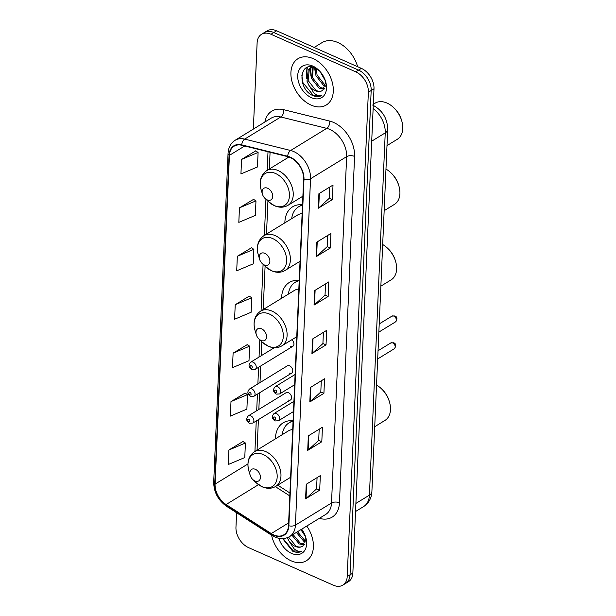 <?xml version="1.0" encoding="UTF-8"?>
<svg xmlns="http://www.w3.org/2000/svg" width="616" height="616" viewBox="0 0 616 616"><rect width="100%" height="100%" fill="white"/><g stroke="black" fill="none" stroke-linecap="round" stroke-linejoin="round"><path stroke-width="0.92" d="M293.062 421.267A26.85 18.311 -121.5 0 0 289.043 422.869L290.452 421.998A26.85 18.311 -121.5 0 1 293.085 420.782A29.961 20.436 -121.5 0 0 283.191 422.807A29.961 20.436 -121.5 0 0 275.429 438.838M299.214 280.419A29.961 20.436 -121.5 0 0 289.32 282.459A29.961 20.436 -121.5 0 0 281.558 298.298M302.495 205.267A26.85 18.311 -121.5 0 0 298.475 206.868L299.884 206.006A26.85 18.311 -121.5 0 1 302.518 204.781A29.961 20.436 -121.5 0 0 292.623 206.807A29.961 20.436 -121.5 0 0 284.861 222.838M287.734 156.664A29.961 20.436 -121.5 0 0 287.703 157.75M289.312 373.127A4.243 2.895 -121.5 0 0 291.684 373.111A4.243 2.895 -121.5 0 0 292.592 369.477A4.243 2.895 -121.5 0 0 289.628 365.865A4.243 2.895 -121.5 0 0 287.256 365.881L249.542 389.004A4.243 2.895 58.5 0 1 251.913 388.989A4.243 2.895 58.5 0 1 254.878 392.6A4.243 2.895 58.5 0 1 253.969 396.234L250.558 396.419C247.37 394.232 247.031 391.768 249.542 389.004M288.142 399.961A4.243 2.895 -121.5 0 0 290.513 399.946A4.243 2.895 -121.5 0 0 291.422 396.304A4.243 2.895 -121.5 0 0 288.457 392.692A4.243 2.895 -121.5 0 0 286.078 392.715L248.371 415.838A4.243 2.895 58.5 0 1 250.743 415.823A4.243 2.895 58.5 0 1 253.707 419.427A4.243 2.895 58.5 0 1 252.799 423.069L249.388 423.246C246.2 421.067 245.861 418.595 248.371 415.838M290.483 346.3A4.243 2.895 -121.5 0 0 292.854 346.284A4.243 2.895 -121.5 0 0 291.876 339.716M236.59 512.751L235.959 527.219A16.955 11.565 -121.5 0 0 248.571 547.616L333.333 585.2A16.955 11.565 -121.5 0 0 342.835 585.131L348.471 581.673A16.955 11.565 -121.5 0 0 352.853 573.088L373.997 88.781A16.955 11.565 -121.5 0 0 361.384 68.384L276.623 30.8A16.955 11.565 -121.5 0 0 267.128 30.869L264.303 32.602A16.955 11.565 -121.5 0 1 273.804 32.532A16.955 11.565 -121.5 0 0 264.303 32.602L261.484 34.327A16.955 11.565 -121.5 0 0 257.111 42.912L253.345 129.098M342.835 585.131A16.955 11.565 -121.5 0 0 347.208 576.545L368.36 92.238A16.955 11.565 -121.5 0 0 355.748 71.841L358.566 70.109L273.804 32.532L358.566 70.109A16.955 11.565 -121.5 0 1 371.179 90.513A16.955 11.565 -121.5 0 0 358.566 70.109L361.384 68.384M347.208 576.545L350.034 574.813L371.179 90.513L350.034 574.813A16.955 11.565 -121.5 0 1 345.653 583.398A16.955 11.565 -121.5 0 0 350.034 574.813L352.853 573.088M313.12 58.62A27.135 18.503 -121.5 0 0 297.928 58.736A27.135 18.503 -121.5 0 0 292.123 82.013A27.135 18.503 -121.5 0 0 311.095 105.113A27.135 18.503 -121.5 0 0 326.295 104.997A27.135 18.503 -121.5 0 0 332.093 81.712A27.135 18.503 -121.5 0 0 313.12 58.62A27.135 18.503 -121.5 0 0 297.928 58.736A27.135 18.503 -121.5 0 0 292.123 82.013A27.135 18.503 -121.5 0 0 311.095 105.113A27.135 18.503 -121.5 0 0 326.295 104.997A27.135 18.503 -121.5 0 0 332.093 81.712A27.135 18.503 -121.5 0 0 313.12 58.62M271.618 535.242A27.135 18.503 -121.5 0 0 291.199 560.837A27.135 18.503 -121.5 0 0 306.398 560.729A27.135 18.503 -121.5 0 0 306.768 526.049A27.135 18.503 -121.5 0 1 306.398 560.729A27.135 18.503 -121.5 0 1 291.199 560.837A27.135 18.503 -121.5 0 1 271.618 535.242M290.175 157.511A18.087 12.335 58.5 0 1 303.626 179.271L288.504 525.648A18.087 12.335 58.5 0 1 283.837 534.803A18.087 12.335 58.5 0 1 271.256 533.556L226.087 504.543A18.087 12.335 58.5 0 1 215.076 484.107L229.429 155.355A18.087 12.335 58.5 0 1 234.103 146.2A18.087 12.335 58.5 0 1 241.772 145.268L287.718 156.656A18.087 12.335 58.5 0 1 290.175 157.511M290.198 157.126A18.542 12.643 -121.5 0 0 287.672 156.248L241.726 144.86A18.542 12.643 -121.5 0 0 229.075 155.201L214.722 483.945A18.542 12.643 -121.5 0 0 226.003 504.897L271.179 533.91A18.542 12.643 -121.5 0 0 288.858 525.802L303.981 179.425A18.542 12.643 -121.5 0 0 290.198 157.126M317.063 477.646L316.578 488.873L306.029 498.498A4.52 2.325 -177.5 0 1 305.59 498.821L319.689 490.174L320.328 475.644L306.229 484.292L305.59 498.821M316.578 488.796L319.689 490.174M319.18 429.213L318.688 440.44L308.139 450.065A4.52 2.325 -177.5 0 1 307.707 450.388L321.806 441.749L322.438 427.219L308.339 435.858L307.707 450.388M318.695 440.363L321.806 441.749M321.29 380.788L320.805 392.007L310.256 401.64A4.52 2.325 -177.5 0 1 309.817 401.963L323.916 393.316L324.555 378.786L310.456 387.433L309.817 401.963M320.805 391.938L323.916 393.316M329.752 187.064L329.26 198.29L318.718 207.915A4.52 2.325 -177.5 0 1 318.28 208.239L332.378 199.592L333.01 185.062L318.911 193.709L318.28 208.239M329.267 198.213L332.378 199.592M327.635 235.497L327.15 246.716L316.601 256.348A4.52 2.325 -177.5 0 1 316.162 256.672L330.261 248.025L330.9 233.495L316.801 242.142L316.162 256.672M327.15 246.646L330.261 248.025M325.525 283.922L325.032 295.149L314.483 304.774A4.52 2.325 -177.5 0 1 314.052 305.097L328.151 296.458L328.782 281.928L314.684 290.567L314.052 305.097M325.032 295.072L328.151 296.458M323.408 332.355L322.915 343.582L312.374 353.207A4.52 2.325 -177.5 0 1 311.935 353.53L326.033 344.883L326.665 330.353L312.566 339L311.935 353.53M322.923 343.505L326.033 344.883M355.748 71.841L270.986 34.257A16.955 11.565 -121.5 0 0 261.484 34.327M245.083 393.093L230.992 401.57L230.361 416.1L246.885 409.124L247.524 394.594L244.952 393.008M242.974 441.526L228.882 449.996L228.243 464.526L244.775 457.557L245.407 443.027L242.835 441.441M251.428 247.801L237.337 256.279L236.706 270.809L253.23 263.833L253.869 249.303L251.297 247.717M253.546 199.368L239.455 207.846L238.815 222.376L255.347 215.4L255.979 200.87L253.415 199.291M255.655 150.943L241.564 159.421L240.933 173.943L257.457 166.975L258.096 152.445L255.525 150.858M247.201 344.66L233.11 353.137L232.478 367.667L249.003 360.691L249.634 346.161L247.07 344.583M235.227 304.704L234.588 319.234L251.12 312.266L251.751 297.736L249.18 296.15L235.227 304.704L251.751 297.736M237.337 256.279L253.869 249.303M239.455 207.846L255.979 200.87M241.564 159.421L258.096 152.445M233.11 353.137L249.634 346.161M230.992 401.57L247.524 394.594M228.882 449.996L245.407 443.027M357.634 66.721A28.267 19.273 -121.5 0 0 337.838 42.519A28.267 19.273 -121.5 0 0 322.006 42.643L314.168 47.447M325.356 80.796L320.02 71.51M323.616 76.677L322.769 75.198M325.448 86.209L323.608 85.47L315.946 75.706L315.43 68.106M325.633 85.201L324.724 84.785L317.063 75.021L316.355 68.592M324.047 89.151L319.127 88.211L311.473 78.448L312.628 67.129M324.486 88.55L320.251 87.526L312.589 77.762L313.197 67.26M319.242 70.671L315.146 67.976C299.291 60.222 297.235 87.718 311.842 95.11L312.589 95.465C315.862 96.874 318.788 96.958 321.367 95.703C319.026 96.058 316.539 95.157 313.898 93.016L308.855 85.247A12.782 8.716 -121.5 0 0 315.153 90.652A12.782 8.716 -121.5 0 0 322.314 90.598A12.782 8.716 -121.5 0 0 322.861 90.221C320.897 91.645 318.534 91.661 315.769 90.275L308.115 80.511L309.34 69.108L310.703 67.775M308.855 85.247L306.991 81.197L308.216 69.793L310.125 68.091L312.666 67.121M310.125 68.091L312.012 66.998M312.797 66.074A18.434 12.574 -121.5 0 0 297.713 75.483A18.434 12.574 -121.5 0 0 311.419 97.659A18.434 12.574 -121.5 0 0 325.579 81.412A18.434 12.574 -121.5 0 0 318.626 70.062A18.434 12.574 -121.5 0 0 312.797 66.074M322.861 90.221L325.61 82.259M321.367 95.703L313.105 95.149L302.895 82.552L301.794 74.998M306.298 74.667L307.399 67.329M310.772 71.926L310.957 67.652M310.972 67.567L311.119 66.882M315.246 69.177L315.192 67.999M306.414 78.863L306.907 67.529M310.895 76.114L310.395 68.014M310.418 67.914L310.649 66.851M315.369 73.373L314.637 67.752M387.002 145.607L397.282 139.301A21.198 14.461 -121.5 0 0 401.694 120.705L401.386 119.697A18.372 12.528 -121.5 0 0 394.456 108.385L393.686 107.654A21.198 14.461 -121.5 0 0 386.987 103.064A21.198 14.461 -121.5 0 0 375.113 103.157L373.319 104.258M401.694 120.705A21.198 14.461 -121.5 0 0 393.686 107.654M267.167 199.869A6.784 4.628 -121.5 0 0 272.719 196.412A6.784 4.628 -121.5 0 0 267.675 188.25A6.784 4.628 -121.5 0 0 262.462 194.225A6.784 4.628 -121.5 0 0 265.019 198.406A6.784 4.628 -121.5 0 0 267.167 199.869M384.161 210.695L394.433 204.389A21.198 14.461 -121.5 0 0 398.852 185.801L398.544 184.785A18.372 12.528 -121.5 0 0 391.607 173.473L390.844 172.75A21.198 14.461 -121.5 0 0 385.978 169.084M398.852 185.801A21.198 14.461 -121.5 0 0 390.844 172.75M264.326 264.965A6.784 4.628 -121.5 0 0 269.877 261.5A6.784 4.628 -121.5 0 0 264.834 253.338A6.784 4.628 -121.5 0 0 259.621 259.313A6.784 4.628 -121.5 0 0 262.177 263.494A6.784 4.628 -121.5 0 0 264.326 264.965M298.475 206.868A26.85 18.311 -121.5 0 0 291.691 218.657M302.133 213.583A20.351 13.883 -121.5 0 0 297.644 214.999L263.856 235.72C257.904 239.986 256.064 246.431 258.343 255.055A18.696 12.751 -121.5 0 1 272.703 238.577A18.696 12.751 -121.5 0 1 286.602 261.069A18.696 12.751 -121.5 0 1 271.302 270.609A18.696 12.751 -121.5 0 1 265.396 266.566L271.656 270.824C276.553 272.919 281.05 272.78 285.131 270.416A20.351 13.883 -121.5 0 0 289.481 252.953A20.351 13.883 -121.5 0 0 275.26 235.635A20.351 13.883 -121.5 0 0 263.856 235.72M380.865 286.147L391.145 279.849A21.198 14.461 -121.5 0 0 395.557 261.253L395.249 260.245A18.372 12.528 -121.5 0 0 388.319 248.933L387.549 248.202A21.198 14.461 -121.5 0 0 382.682 244.537M395.557 261.253A21.198 14.461 -121.5 0 0 387.549 248.202M261.03 340.417A6.784 4.628 -121.5 0 0 266.582 336.952A6.784 4.628 -121.5 0 0 261.538 328.79A6.784 4.628 -121.5 0 0 256.325 334.773A6.784 4.628 -121.5 0 0 258.889 338.946A6.784 4.628 -121.5 0 0 261.03 340.417M298.806 280.38A26.85 18.311 -121.5 0 0 296.589 281.458L295.18 282.32A26.85 18.311 -121.5 0 0 288.396 294.109M299.199 280.719A26.85 18.311 -121.5 0 0 295.18 282.32M298.837 289.035A20.351 13.883 -121.5 0 0 294.348 290.459L260.568 311.172C254.608 315.438 252.768 321.883 255.047 330.507A18.696 12.751 -121.5 0 1 269.408 314.037A18.696 12.751 -121.5 0 1 283.306 336.521A18.696 12.751 -121.5 0 1 268.014 346.069A18.696 12.751 -121.5 0 1 262.1 342.019L268.36 346.284C273.258 348.371 277.754 348.233 281.843 345.869A20.351 13.883 -121.5 0 0 286.194 328.413A20.351 13.883 -121.5 0 0 271.964 311.088A20.351 13.883 -121.5 0 0 260.568 311.172M374.728 426.695L385.008 420.389A21.198 14.461 -121.5 0 0 389.42 401.801L389.112 400.785A18.372 12.528 -121.5 0 0 382.182 389.474L381.42 388.742A21.198 14.461 -121.5 0 0 376.545 385.085M389.42 401.801A21.198 14.461 -121.5 0 0 381.42 388.742M254.893 480.957A6.784 4.628 -121.5 0 0 260.445 477.5A6.784 4.628 -121.5 0 0 255.401 469.338A6.784 4.628 -121.5 0 0 250.188 475.313A6.784 4.628 -121.5 0 0 252.752 479.494A6.784 4.628 -121.5 0 0 254.893 480.957M289.043 422.869A26.85 18.311 -121.5 0 0 282.259 434.657M292.7 429.583A20.351 13.883 -121.5 0 0 288.211 431L254.431 451.721C248.471 455.986 246.631 462.431 248.91 471.055A18.696 12.751 -121.5 0 1 263.271 454.577A18.696 12.751 -121.5 0 1 277.177 477.069A18.696 12.751 -121.5 0 1 261.877 486.609A18.696 12.751 -121.5 0 1 255.963 482.567L262.224 486.825C267.128 488.919 271.618 488.781 275.706 486.417A20.351 13.883 -121.5 0 0 280.057 468.953A20.351 13.883 -121.5 0 0 265.827 451.636A20.351 13.883 -121.5 0 0 254.431 451.721M305.451 536.521L300.87 529.66M303.719 532.401L302.872 530.93M305.551 541.941L303.711 541.202L296.396 532.409M305.736 540.933L304.828 540.509L297.513 531.723M304.15 544.875L299.23 543.943L291.915 535.15M304.589 544.282L300.354 543.258L293.039 534.465M282.659 538.623L292.692 551.197C295.965 552.606 298.891 552.683 301.47 551.436C299.13 551.782 296.642 550.889 294.001 548.74L288.958 540.979A12.782 8.716 -121.5 0 0 295.257 546.384A12.782 8.716 -121.5 0 0 302.418 546.33A12.782 8.716 -121.5 0 0 302.964 545.945C301.001 547.37 298.637 547.393 295.873 545.999L288.542 537.16M288.958 540.979L287.364 537.683M278.809 538.284A18.434 12.574 -121.5 0 0 291.522 553.384A18.434 12.574 -121.5 0 0 305.682 537.144A18.434 12.574 -121.5 0 0 301.678 529.167M302.964 545.945L305.713 537.991M301.47 551.436L293.208 550.873L283.106 538.6M355.894 503.434L369.423 495.141A11.304 5.814 2.5 0 0 371.887 491.722L371.109 496.527C369.831 500.862 367.321 504.211 363.586 506.591A22.615 15.423 -121.5 0 0 369.423 495.141L385.239 132.879A22.615 15.423 -121.5 0 0 373.134 108.493M371.71 141.179L385.239 132.879A11.304 5.814 2.5 0 0 387.703 129.46L371.887 491.722M276.623 30.8L270.986 34.257M373.997 88.781L368.36 92.238M264.88 122.022A28.267 19.273 58.5 0 1 283.768 109.71L329.706 121.098A28.267 19.273 58.5 0 1 354.577 156.425L339.455 502.802A5.652 2.911 2.5 0 0 331.516 503.002L346.639 156.633A22.615 15.423 -121.5 0 0 329.822 129.429A22.615 15.423 -121.5 0 0 326.742 128.367L280.796 116.978A22.615 15.423 -121.5 0 0 271.209 118.141L235.12 140.271A22.615 15.423 58.5 0 1 244.706 139.108A5.652 3.396 103.9 0 0 241.726 144.86M339.455 502.802A28.267 19.273 58.5 0 1 319.334 518.341M325.671 514.452A22.615 15.423 -121.5 0 0 331.516 503.002L295.418 525.132A22.615 15.423 58.5 0 1 289.582 536.582L325.671 514.452M283.768 109.71A5.652 3.396 -76.1 0 1 280.796 116.978L244.706 139.108L290.652 150.496A22.615 15.423 58.5 0 1 293.732 151.559A22.615 15.423 58.5 0 1 310.541 178.763A5.652 2.911 -177.5 0 1 303.981 179.425M287.672 156.248A5.652 3.396 103.9 0 1 290.652 150.496L326.742 128.367A5.652 3.396 -76.1 0 0 329.706 121.098M235.12 140.271C230.746 143.12 228.39 147.501 228.051 153.43A5.652 2.911 2.5 0 0 229.075 155.201M214.722 483.945A5.652 2.911 -177.5 0 1 213.698 482.174C213.844 492.215 218.149 500.269 226.611 506.337L271.779 535.35C278.124 539.246 284.061 539.654 289.582 536.582M226.003 504.897A5.652 2.387 122.7 0 0 226.611 506.337M271.179 533.91A5.652 2.387 122.7 0 0 271.779 535.35M288.858 525.802A5.652 2.911 2.5 0 0 295.418 525.132L310.541 178.763L346.639 156.633A5.652 2.911 2.5 0 1 354.577 156.425M215.076 484.107L247.932 463.963M226.087 504.543L258.497 484.669M271.256 533.556L288.627 522.907M275.352 486.625L289.805 495.911M229.429 155.355L244.698 146M268.006 151.775L267.198 170.324M265.927 199.268L264.356 235.412M263.086 264.364L261.061 310.872M259.798 339.816L259.043 357.072M258.597 367.29L257.873 383.899M257.426 394.117L256.695 410.733M256.256 420.951L254.924 451.413M312.374 353.207L313.005 338.738M314.483 304.774L315.115 290.305M316.601 256.348L317.232 241.872M318.718 207.915L319.35 193.447M310.256 401.64L310.887 387.164M308.139 450.065L308.77 435.597M306.029 498.498L306.66 484.022M274.151 205.521A18.696 12.751 -121.5 0 0 289.443 195.98A18.696 12.751 -121.5 0 0 275.545 173.489A18.696 12.751 -121.5 0 0 261.184 189.967C258.905 181.343 260.745 174.898 266.697 170.632A20.351 13.883 -121.5 0 1 278.101 170.54A20.351 13.883 -121.5 0 1 292.33 187.865A20.351 13.883 -121.5 0 1 287.98 205.328C283.891 207.692 279.395 207.823 274.497 205.736L268.237 201.478A18.696 12.751 -121.5 0 0 274.151 205.521M301.586 204.697A27.104 18.488 -121.5 0 0 300.262 205.767L301.424 204.689M298.036 280.334A27.104 18.488 -121.5 0 0 296.966 281.227L297.936 280.326M292.153 420.697A27.104 18.488 -121.5 0 0 290.829 421.767L291.999 420.69M393.855 316.1A3.388 2.31 -121.5 0 0 391.953 316.116L394.895 315.939C397.366 316.986 397.566 318.973 395.503 321.899A3.388 2.31 -121.5 0 0 396.227 318.988A3.388 2.31 -121.5 0 0 393.855 316.1M295.103 374.505L275.198 386.709A4.243 2.895 58.5 0 1 277.577 386.694A4.243 2.895 58.5 0 1 280.542 390.298A4.243 2.895 58.5 0 1 279.633 393.94L294.656 384.723M275.706 390.197A1.417 0.963 -121.5 0 0 274.551 390.914A1.417 0.963 -121.5 0 0 275.598 392.615A1.417 0.963 -121.5 0 0 276.761 391.892A1.417 0.963 -121.5 0 0 275.706 390.197M392.685 342.935A3.388 2.31 -121.5 0 0 390.783 342.943L393.724 342.765C396.196 343.82 396.396 345.807 394.332 348.725A3.388 2.31 -121.5 0 0 395.056 345.815A3.388 2.31 -121.5 0 0 392.685 342.935M293.932 401.339L274.028 413.544A4.243 2.895 58.5 0 1 276.407 413.521A4.243 2.895 58.5 0 1 279.371 417.132A4.243 2.895 58.5 0 1 278.463 420.767L293.486 411.557M274.536 417.024A1.417 0.963 -121.5 0 0 273.381 417.748A1.417 0.963 -121.5 0 0 274.428 419.442A1.417 0.963 -121.5 0 0 275.591 418.726A1.417 0.963 -121.5 0 0 274.536 417.024M253.084 362.162A4.243 2.895 58.5 0 1 256.048 365.765A4.243 2.895 58.5 0 1 255.147 369.408L251.728 369.585C248.541 367.406 248.202 364.934 250.712 362.177A4.243 2.895 58.5 0 1 253.084 362.162M251.112 368.083A1.417 0.963 -121.5 0 0 252.267 367.359A1.417 0.963 -121.5 0 0 251.22 365.658A1.417 0.963 -121.5 0 0 250.065 366.381A1.417 0.963 -121.5 0 0 251.112 368.083M249.942 394.91A1.417 0.963 -121.5 0 0 251.097 394.194A1.417 0.963 -121.5 0 0 250.05 392.492A1.417 0.963 -121.5 0 0 248.887 393.216A1.417 0.963 -121.5 0 0 249.942 394.91M248.772 421.744A1.417 0.963 -121.5 0 0 249.927 421.021A1.417 0.963 -121.5 0 0 248.872 419.319A1.417 0.963 -121.5 0 0 247.717 420.043A1.417 0.963 -121.5 0 0 248.772 421.744M372.588 105.028C382.405 110.21 387.441 118.349 387.703 129.46M363.586 506.591L355.54 511.519M228.051 153.43L213.698 482.174M270.07 152.283L269.338 169.015M267.929 201.186L266.497 234.103M265.088 266.274L263.201 309.555M261.792 341.726L261.184 355.755M260.737 365.973L260.014 382.59M259.567 392.808L258.843 409.417M258.397 419.635L257.065 450.103M277.739 485.169L289.928 493M302.887 196.181L287.98 205.328M288.912 157.011L266.697 170.632M265.019 198.406L268.237 201.478M262.462 194.225L261.184 189.967M300.046 261.269L285.131 270.416M262.177 263.494L265.396 266.566M259.621 259.313L258.343 255.055M296.75 336.729L281.843 345.869M258.889 338.946L262.1 342.019M256.325 334.773L255.047 330.507M290.621 477.269L275.706 486.417M252.752 479.494L255.963 482.567M250.188 475.313L248.91 471.055M391.953 316.116L379.21 323.931M275.198 386.709C272.695 389.466 273.034 391.938 276.222 394.117L279.633 393.94M395.503 321.899L378.855 332.101M390.783 342.943L378.039 350.758M274.028 413.544C271.525 416.3 271.864 418.772 275.044 420.951L278.463 420.767M394.332 348.725L377.685 358.935M292.854 346.284L255.147 369.408M274.259 347.74L250.712 362.177M291.684 373.111L253.969 396.234M290.513 399.946L252.799 423.069"/></g></svg>
